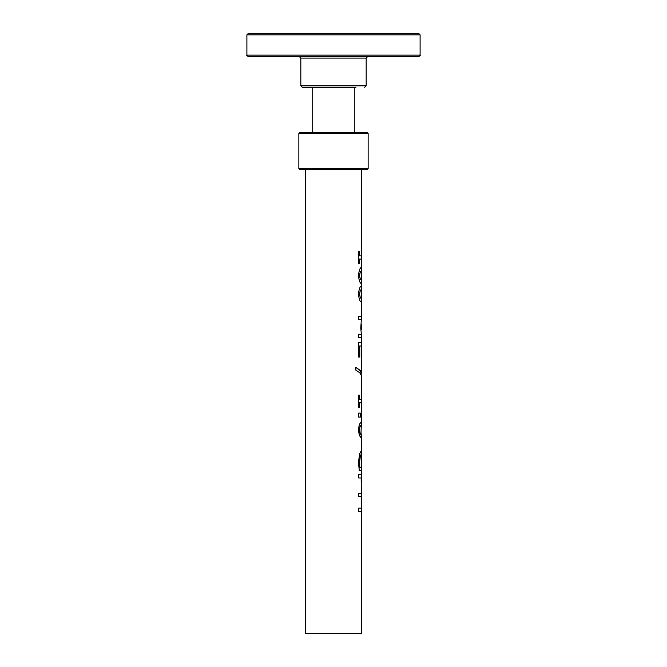 <?xml version="1.0" encoding="UTF-8"?>
<svg xmlns="http://www.w3.org/2000/svg" width="667" height="667" viewBox="0 0 667 667"><rect width="100%" height="100%" fill="white"/><g stroke="black" fill="none" stroke-linecap="round" stroke-linejoin="round"><path stroke-width="1" d="M305.661 169.693L305.661 633.65L361.339 633.65L361.339 511.431L358.638 511.431L358.638 508.137L361.339 508.137L361.339 496.748L358.638 496.748L358.638 493.463L361.339 493.463L361.164 477.981L358.638 477.981L358.638 474.696L361.339 474.696L361.339 470.56L359.296 470.56L358.421 462.339L359.688 453.802L361.339 450.575L361.339 436.752L360.997 437.719L359.355 435.393L358.404 429.856L359.33 424.404L361.289 421.852M361.247 425.021L359.922 426.788L359.446 429.882C359.596 432.708 360.088 434.192 360.93 434.35L361.331 425.087L359.963 426.788L359.496 429.882C359.646 432.708 360.138 434.192 360.98 434.35M361.289 433.833L360.972 437.719M361.272 421.677L361.289 425.029M361.289 435.418L361.339 436.752M360.247 413.115L360.247 417.083M360.297 417.083L358.638 417.083L358.638 413.115L360.297 413.115L360.297 417.083M361.339 421.711L361.339 402.826L359.571 402.826L359.571 407.22M359.571 395.147L359.571 399.641L361.339 399.641L361.322 375.421L359.738 372.728L355.87 370.16L355.87 367.359L360.247 370.418L361.289 373.345M359.613 402.826L359.613 407.22L358.638 407.22L358.638 395.147L359.613 395.147L359.613 399.641M355.87 367.375L360.655 370.994L361.289 375.154M361.339 372.836L361.339 345.998L359.705 345.998L359.705 357.045M359.755 345.998L359.755 357.045L358.638 357.045L358.638 342.713L361.339 342.713L361.339 337.694L358.638 337.694L358.638 334.409L361.339 334.409L360.789 327.956L361.339 319.551L358.638 319.551L358.638 316.483L361.339 316.483L361.339 301.984C360.097 302.034 359.121 299.408 358.404 294.08C359.146 288.719 360.122 286.076 361.339 286.16L361.339 289.528L360.338 290.37L359.513 294.08L360.322 297.732L361.339 298.616L361.339 289.528M361.289 324.229L361.289 329.681M361.256 327.147L361.289 328.472M361.289 325.779L361.306 327.147M361.339 270.96L360.288 271.803L359.463 275.513L360.28 279.165L361.339 280.048L361.339 270.96L360.338 271.803L359.513 275.513L360.322 279.165L361.339 280.048M361.289 280.048L361.339 283.417C360.097 283.467 359.121 280.832 358.404 275.513C359.146 270.152 360.122 267.509 361.339 267.592L361.289 270.96M361.339 267.592L361.339 259.071L359.571 259.071L359.571 263.465M359.571 251.392L359.571 255.886L361.339 255.886L361.339 169.693M359.613 259.071L359.613 263.465L358.638 263.465L358.638 251.392L359.613 251.392L359.613 255.886M361.289 289.528L360.288 290.37L359.463 294.08L360.28 297.732L361.339 298.616M361.289 298.616L361.339 301.984M361.289 461.581L361.289 470.56L361.289 461.581M361.339 461.581L361.289 454.002L360.322 456.27L359.513 462.223L359.788 467.317L361.197 467.317L361.339 461.581L361.339 470.56M360.322 456.27L359.563 462.223L359.83 467.317M361.339 454.002L360.363 456.27M361.322 450.592L361.289 454.002M361.289 486.818L361.289 485.951M361.339 477.981L361.339 483.525M333.5 168.701L368.142 168.701L368.142 133.567L298.858 133.567L298.858 168.701L333.5 168.701M298.858 168.701L299.85 169.693L367.15 169.693L368.142 168.701M368.142 133.567L367.15 132.575L299.85 132.575L298.858 133.567M354.285 132.575L354.285 87.294L355.961 87.294L311.039 87.294M300.825 85.81L300.825 58.096L366.175 58.096L366.175 85.81L300.825 85.81L302.309 87.294L355.961 87.294M248.382 56.612L418.618 56.612C420.043 55.828 420.535 55.336 420.102 55.128L246.898 55.128C246.423 55.261 246.923 55.753 248.382 56.612M418.618 33.35L248.382 33.35L246.898 34.834L420.102 34.834L418.618 33.35M303.318 33.35L308.029 33.35M319.993 33.35L343.055 33.35M361.289 511.431L361.289 508.137M361.289 496.748L361.289 493.463M361.289 402.826L361.289 399.641M361.289 345.998L361.289 342.713M361.289 337.694L361.289 334.409M361.289 319.551L361.289 316.483M361.289 259.071L361.289 255.886M361.289 477.981L361.289 474.696M361.339 327.755L361.339 326.522M361.339 286.16L361.339 283.417M312.715 132.575L312.715 87.294M366.175 85.81L364.691 87.294M300.825 58.096L299.341 56.612M366.175 58.096L367.659 56.612M246.898 34.834L246.898 55.128M420.102 34.834L420.102 55.128"/></g></svg>
